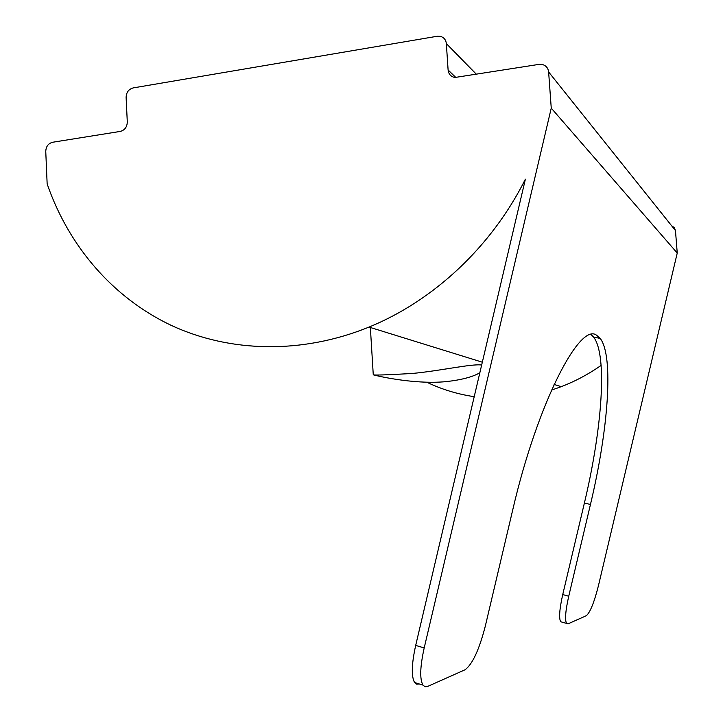 <?xml version="1.0" encoding="UTF-8"?>
<svg xmlns="http://www.w3.org/2000/svg" width="723" height="723" viewBox="0 0 723 723"><rect width="100%" height="100%" fill="white"/><g stroke="black" fill="none" stroke-linecap="round" stroke-linejoin="round"><path stroke-width="1.08" d="M479.837 372.788C472.589 376.981 461.355 379.927 446.145 381.627C412.49 384.862 372.634 374.83 373.267 374.794C374.451 375.345 387.392 374.903 412.092 373.484C439.964 370.944 472.083 363.533 481.663 365.034M424.193 647.944L551.251 108.125L548.621 71.957C548.124 67.989 545.982 65.486 542.205 64.464L538.96 64.383L454.912 77.488C450.908 76.683 448.64 74.198 448.106 70.014L446.344 43.597C445.901 39.783 443.913 37.37 440.379 36.349L437.162 36.267L133.168 87.917C128.676 89.182 126.326 92.336 126.109 97.379L127.293 122.006C127.076 127.067 124.727 130.212 120.244 131.423L52.589 142.259C48.251 143.443 45.974 146.525 45.757 151.487L47.149 183.886C68.568 245.965 112.707 297.65 171.215 325.368C229.878 352.58 301.898 354.415 369.028 327.076C433.493 300.741 491.495 246.886 525.395 179.159L415.689 645.404L424.193 647.944C420.054 666.687 419.638 679.069 422.946 685.097L425.043 686.742L427.266 686.597L465.061 669.76C472.462 664.274 479.222 649.715 485.323 626.064L512.779 509.697C537.451 403.145 580.081 321.473 596.728 335.364L600.235 338.454C614.017 356.358 608.206 430.239 590.447 504.5L584.41 502.964L562.738 594.559L568.739 596.222L590.447 504.5M426.868 382.25C441.762 389.399 457.542 394.207 474.216 396.683M551.522 390.095L561.265 386.669C575.291 381.274 588.576 374.189 601.129 365.404M551.251 108.125L677.243 253.041L675.463 230.565L548.621 71.957M568.739 596.222C565.494 610.709 564.762 619.774 566.543 623.398L568.097 623.822L586.317 615.707C590.149 612.453 594.198 602.422 598.463 585.585L677.243 253.041M671.694 225.865L674.306 227.637L675.463 230.565M562.214 622.169L560.632 621.726C558.807 618.084 559.503 609.037 562.738 594.559M584.41 502.964C602.151 428.802 607.691 354.957 593.547 337.008L591.125 334.622M419.259 683.967L416.674 684.166L414.604 682.539C411.206 676.493 411.568 664.121 415.689 645.404M448.106 70.014L455.942 77.56M476.511 74.379L446.344 43.597M373.267 374.794L370.357 327.492M369.028 327.076L482.331 362.196M554.089 384.437L561.265 386.669M560.632 621.726L566.543 623.398M422.946 685.097L414.604 682.539M600.235 338.454L593.547 337.008"/></g></svg>
